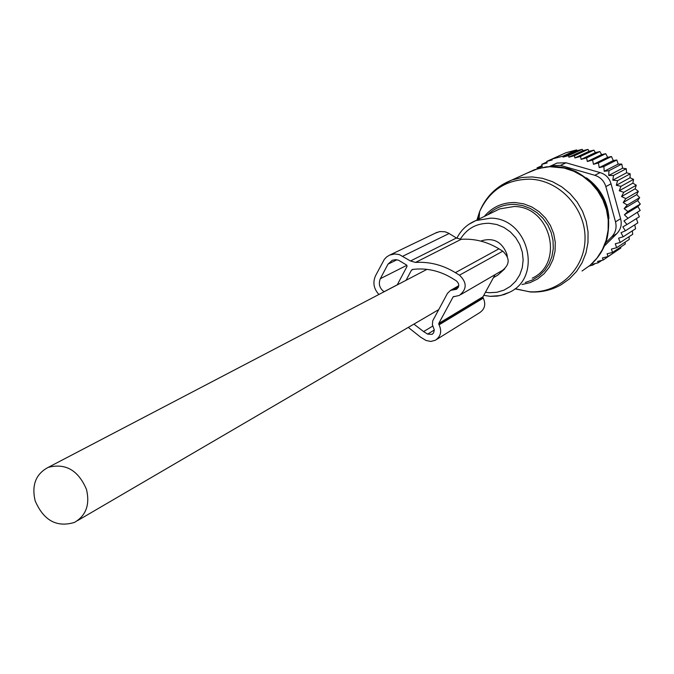 <?xml version="1.0" encoding="UTF-8"?>
<svg xmlns="http://www.w3.org/2000/svg" width="674" height="674" viewBox="0 0 674 674"><rect width="100%" height="100%" fill="white"/><g stroke="black" fill="none" stroke-linecap="round" stroke-linejoin="round"><path stroke-width="1.01" d="M507.337 256.533L506.772 253.778C501.827 241.789 493.478 237.442 481.716 240.728L480.874 241.124M86.499 489.467C78.327 470.267 65.563 462.895 48.216 467.368C35.823 473.948 31.476 485.111 35.166 500.866C43.692 520.564 56.81 527.734 74.511 522.392C86.061 515.602 90.055 504.632 86.499 489.467M493.444 277.654L497.875 275.068L504.708 268.892M561.004 154.978L546.791 161.381L547.094 162.94L541.803 164.313L542.241 166.562L537.026 167.902L537.203 168.795M598.394 162.965L611.444 156.511L613.315 160.538L599.237 167.624L598.394 162.965L593.474 164.304L607.67 157.312L605.741 153.68L601.579 154.607L599.877 151.557L595.361 152.602L593.929 150.142L589.127 151.296L587.989 149.417L583.027 150.647L582.226 149.35L577.096 150.664L576.615 149.906L565.958 152.728L551.989 159.056L552.174 159.974L546.791 161.381M542.056 165.61L537.026 167.902M546.909 161.996L541.803 164.313M551.989 159.056L562.857 156.183L576.615 149.906M577.096 150.664L563.034 157.101L568.586 155.618L582.226 149.35M583.027 150.647L568.89 157.185L574.467 155.686L587.989 149.417M589.127 151.296L574.914 157.943L580.525 156.435L593.929 150.142M595.361 152.602L581.114 159.367L586.582 157.893L599.877 151.557M589.396 265.918L592.893 265.059L595.108 263.593M623.964 220.912L640.199 210.423L623.964 220.912L626.963 224.526L622.835 226.894L625.396 230.794L621.04 232.682L623.138 236.793L618.589 238.183L620.198 242.463L615.286 243.761L616.634 247.712L611.402 249.077L612.556 252.413L607.097 253.82L608.049 256.524L602.446 257.948L603.188 260.021L597.619 261.419L598.133 262.843L592.589 264.216L592.893 265.059M624.402 214.795L627.89 211.552L640.3 204.037L637.882 206.598L624.402 214.795L627.797 218.081M624.141 208.645L627.25 205.031L639.677 197.642L637.638 200.591L624.141 208.645L627.89 211.552M623.189 202.537L625.868 198.586L638.329 191.349L636.711 194.626L623.189 202.537L627.25 205.031M621.546 196.555L623.77 192.326L636.281 185.224L635.119 188.779L621.546 196.555L625.868 198.586M619.254 190.784L620.99 186.327L633.56 179.351L632.878 183.143L619.254 190.784L623.77 192.326M616.322 185.291L617.561 180.674L630.207 173.825L630.013 177.784L616.322 185.291L620.99 186.327M612.809 180.169L613.525 175.451L626.256 168.711L626.584 172.78L612.809 180.169L617.561 180.674M608.748 175.467L608.942 170.707L621.773 164.077L622.616 168.197L608.748 175.467L613.525 175.451M604.207 171.272L603.879 166.529L616.811 159.999L618.176 164.094L604.207 171.272L608.942 170.707M599.237 167.624L603.879 166.529M593.474 164.304L592.572 160.067L605.741 153.68M601.579 154.607L587.332 161.49L592.572 160.067M587.332 161.49L586.582 157.893M605.682 242.901L611.714 236.852C615.623 232.64 616.895 227.635 615.514 221.839L605.859 186.614C604.072 180.902 600.391 177.127 594.813 175.299L560.515 165.391L566.067 162.788L600.087 172.595C605.758 174.339 609.406 178.079 611.04 183.808L620.611 218.73C622.094 224.391 620.838 229.354 616.828 233.617L604.46 245.926M598.133 262.843L601.924 260.332M603.188 260.021L616.019 251.242M608.049 256.524L620.805 248.074L620.762 246.996M612.556 252.413L625.228 244.047L625.135 242.134M616.634 247.712L629.23 239.439L629.044 236.7M620.198 242.463L632.726 234.299L632.338 230.862M623.138 236.793L635.607 228.747L634.748 224.838M625.396 230.794L637.84 222.867L636.399 218.595M626.963 224.526L639.373 216.733L637.452 212.571M560.515 165.391L551.366 165.686L549.411 166.571M566.067 162.788L557.095 163.032L554.929 164.035M607.67 157.312L611.444 156.511M613.315 160.538L616.811 159.999M618.176 164.094L621.773 164.077M622.616 168.197L626.256 168.711M626.584 172.78L630.207 173.825M630.013 177.784L633.56 179.351M632.878 183.143L636.281 185.224M635.119 188.779L638.329 191.349M636.711 194.626L639.677 197.642M637.638 200.591L640.3 204.037M637.882 206.598L640.199 210.423M581.114 159.367L580.525 156.435M574.914 157.943L574.467 155.686M568.89 157.185L568.586 155.618M563.034 157.101L562.857 156.183M435.379 233.128L439.734 231.561L444.983 231.763L448.345 233.044L456.408 237.989L410.5 260.99L399.353 254.603L394.737 253.938L389.623 255.092L386.691 256.887L384.298 259.389L375.561 275.7C372.579 282.49 373.691 288.75 378.906 294.479M410.5 260.99L415.563 262.413L461.201 239.312L456.408 237.989M458.767 285.717L450.586 290.368L456.298 289.331C459.533 286.745 459.558 283.931 456.374 280.889L452.305 278.354C439.667 270.695 426.398 267.721 412.513 269.448L411.384 270.282L406.077 280.274M411.384 270.282L413.187 269.356M397.222 284.908L407.037 266.39L406.666 265.076L398.629 260.265L395.739 259.659L392.335 260.231L387.971 264.174L380.33 278.691C378.249 283.864 379.487 288.211 384.054 291.724L384.113 291.758M450.586 290.368L447.485 293.316L432.708 320.849L432.396 324.733L434.309 329.99L433.551 333.015L432.034 334.363L427.602 334.102L423.592 331.574L432.75 326.073M413.903 324.118L423.592 331.574M408.292 327.404L420.584 337.16L426.044 340.471L430.77 341.448L435.303 340.277C440.788 336.528 442.051 331.372 439.094 324.826L438.816 324.337L483.014 297.655L483.275 298.11L439.094 324.826M436.44 339.578L479.618 312.719C484.833 309.155 486.055 304.286 483.275 298.11M415.563 262.422C429.532 261.579 442.81 264.992 455.388 272.65L459.457 275.177C467.09 282.448 467.057 289.188 459.365 295.406L453.155 296.855L438.791 323.394L438.816 324.337M495.087 274.647L482.988 296.762L483.014 297.655M460.687 294.639L502.61 270.274C509.932 264.377 509.982 258.016 502.77 251.191L459.457 275.177M455.388 272.65L498.929 248.816L502.77 251.191M498.929 248.816C487.032 241.646 474.454 238.478 461.201 239.321M515.02 288.86L529.596 291.758C558.721 293.746 584.981 268.951 585.04 238.512C585.538 208.097 559.445 180.093 529.958 179.166C506.275 179.41 489.484 190.262 479.585 211.72L476.939 220.061M515.231 288.733L530.168 291.943C541.214 292.575 551.551 290.182 561.181 284.74L569.488 278.859L576.548 271.437L582.1 262.725L585.959 253.02L587.972 242.657L588.057 231.991L586.22 221.392L582.513 211.232L577.062 201.871L570.069 193.649L561.771 186.833L552.461 181.668L542.477 178.324L532.157 176.917L521.887 177.481L511.987 179.983L501.549 185.106M479.416 214.037L477.942 219.564M484.277 216.464C492.332 206.926 502.669 202.293 515.298 202.545L523.74 203.851L531.82 206.96L539.166 211.737L545.443 217.963L550.355 225.36L553.683 233.592L555.275 242.278L555.064 251.014L553.059 259.414L549.352 267.089L544.129 273.703L537.625 278.952L530.143 282.617L522.013 284.529M525.282 282.507L532.561 279.929L539.124 275.851L544.685 270.426L549.015 263.896L551.922 256.516L553.27 248.596L553.017 240.475L551.155 232.496L547.76 224.998L542.991 218.292L537.035 212.681L530.152 208.384L522.645 205.587L514.818 204.407C504.253 204.121 495.213 207.575 487.698 214.779M582.05 271.015L590.121 265.295L596.987 258.1L602.388 249.658L606.145 240.256L608.116 230.213L608.218 219.893L606.457 209.639L602.876 199.816L597.611 190.767L590.837 182.814L582.799 176.234L573.785 171.255L564.096 168.037L549.79 166.705L538.56 168.424L526.765 173.235M532.266 278.177C564.82 263.163 550.557 206.303 514.102 206.514L499.712 208.889L494.767 211.316M588.916 266.306C597.872 258.942 603.929 249.658 607.114 238.444C612.919 208.628 602.446 186.302 575.714 171.44L568.561 168.753L561.113 167.076L553.539 166.461L546.083 166.891L534.507 169.696L511.987 179.983C496.654 185.965 485.853 196.547 479.585 211.72L479.062 219.016M490.706 296.29L500.437 295.557L509.552 292.246C543.059 276.82 528.239 218.022 490.672 218.165L475.844 220.592L468.784 224.358M485.457 292.255L489.358 292.718L496.822 292.297L503.933 290.165L510.336 286.408L515.703 281.227L519.755 274.874L522.283 267.654L523.15 259.937L522.316 252.127L519.822 244.603L515.787 237.762L510.412 231.949L503.992 227.467L496.839 224.526L489.316 223.288C476.585 223.153 466.905 228.486 460.275 239.278M608.951 218.502C607.788 201.45 600.29 187.903 586.473 177.843M594.813 175.299L600.087 172.595M615.514 221.839L620.611 218.73M605.859 186.614L611.04 183.808M611.714 236.852L616.828 233.617M449.137 233.499L402.816 256.204M397.272 284.816L384.054 291.724M406.902 265.286L380.33 278.691M396.91 259.785L387.971 264.174M458.227 287.503L454.301 289.736M453.762 289.719L458.43 287.065M434.309 330.033L427.602 334.102M482.988 296.762L438.791 323.394M453.155 296.855L453.931 296.408M494.75 211.324L475.844 220.592C467.36 224.088 461.024 229.969 456.829 238.234M483.764 295.347L490.386 296.358L497.488 296.105L504.371 294.496L509.552 292.246M481.716 240.728L480.941 241.14M426.979 269.347L48.216 467.368M438.656 309.661L77.51 520.64M557.095 163.032L551.366 165.686M437.224 232.244L390.263 254.823M456.862 289.011L456.298 289.331M432.514 334.068L432.034 334.363"/></g></svg>
